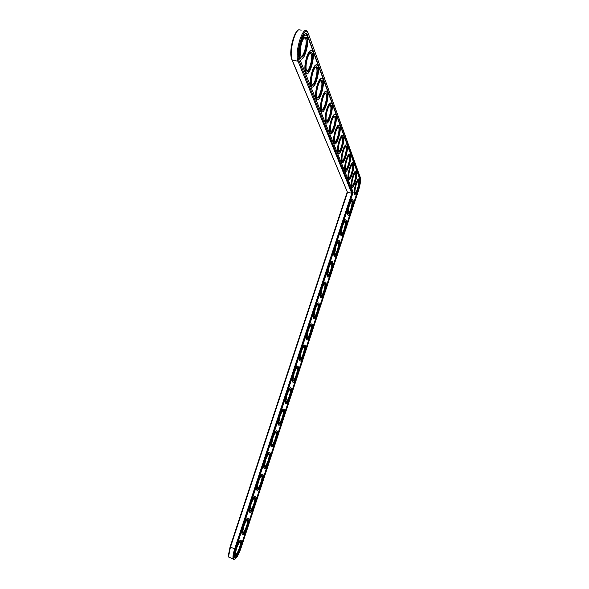 <?xml version="1.0" encoding="UTF-8"?>
<svg xmlns="http://www.w3.org/2000/svg" width="589" height="589" viewBox="0 0 589 589"><rect width="100%" height="100%" fill="white"/><g stroke="black" fill="none" stroke-linecap="round" stroke-linejoin="round"><path stroke-width="0.88" d="M297.938 30.437C294.073 32.366 289.81 48.07 290.959 56.088L291.68 59.187L347.274 191.815L230.063 547.026L228.414 555.213L228.797 556.944M315.748 79.839L315.542 79.36M310.609 66.439L310.241 65.725M305.146 52.185L304.579 51.243M301.193 30.186L298.822 29.744C294.758 31.57 290.178 48.269 291.386 56.765L292.151 60.019L347.274 191.815M307.664 32.299L307.119 31.357C302.871 24.79 294.213 53.334 298.056 61.249L351.795 193.302L347.539 192.257L230.424 547.24L228.687 555.847L228.893 557.26L230.225 557.768M352.531 193.111L235.357 549.007C233.568 554.816 233.229 558.203 234.348 559.167C236.233 558.895 238.435 555.236 240.967 548.168L358.502 190.483C360.129 185.226 360.792 181.051 360.49 177.959L308.29 33.514C305.014 22.964 295.001 52.141 298.998 60.704L352.531 193.111L351.795 193.302L234.702 548.838C233.178 553.66 232.655 557.003 233.141 558.873L233.649 559.506L234.702 559.189M358.119 180.735L358.406 180.911C359.71 182.362 356.441 193.891 355.027 192.846M356.264 184.637C357.155 182.023 357.957 180.595 358.672 180.344C361.337 179.976 355.881 198.125 354.983 192.618C354.799 190.652 355.226 187.987 356.264 184.637M240.599 548.226L358.318 190.004C359.901 184.806 360.431 180.992 359.894 178.57L307.105 34.258C303.615 28.846 296.488 52.303 299.624 58.871L353.164 192.272L235.747 548.948C234.488 552.924 234.054 555.677 234.451 557.216C235.85 558.512 237.897 555.515 240.599 548.226L240.378 548.145M356.073 184.143C357.494 180.124 358.62 178.467 359.459 179.174C361.278 181.272 356.404 197.499 354.799 194.664C354.114 192.802 354.534 189.297 356.073 184.143M359.798 180.565L359.562 178.489L307.2 35.244L305.993 33.647M234.716 557.65L236.881 555.589M357.258 192.139L352.347 207.092M350.602 212.386L345.669 227.413M343.917 232.743L338.955 247.844M337.195 253.196L332.203 268.378M330.436 273.76L325.415 289.022M323.641 294.434L318.597 309.77M316.808 315.211L311.743 330.628M309.947 336.098L304.852 351.604M303.041 357.096L297.924 372.682M296.105 378.204L290.959 393.872M289.133 399.423L283.957 415.171M282.116 420.76L276.918 436.589M275.07 442.206L269.836 458.117M267.98 463.764L262.723 479.763M260.861 485.439L255.574 501.526M253.697 507.232L248.381 523.407M246.496 529.143L241.151 545.399M354.939 194.812L354.468 194.576C353.775 192.721 354.203 189.216 355.741 184.062C357.044 180.322 358.127 178.614 358.995 178.953M355.395 184.467L355.601 183.599L355.395 184.467M355.292 183.834L355.403 183.415L355.255 183.827M355.255 183.724L355.366 183.312L355.211 183.709M355.071 183.253L355.182 182.804L355.034 183.231M354.976 183.098L355.123 182.649L355.027 183.135M351.957 187.317L351.464 187.066C350.735 185.13 351.154 181.515 352.737 176.229C354.063 172.437 355.174 170.707 356.073 171.038M349.903 202.16C350.919 199.943 351.721 199.008 352.325 199.354M348.195 215.176L347.716 214.926C347.149 213.748 347.304 211.237 348.18 207.402M348.835 179.454L348.313 179.189C347.539 177.164 347.966 173.438 349.586 168.005C350.934 164.162 352.075 162.409 353.01 162.748M345.559 171.208L345.007 170.92C344.19 168.807 344.609 164.957 346.273 159.376C347.643 155.474 348.821 153.692 349.792 154.038M343.115 222.797C344.16 220.492 344.999 219.513 345.618 219.866M341.414 235.659L340.921 235.386C340.376 234.223 340.53 231.786 341.377 228.068M336.282 243.544C337.372 241.144 338.241 240.121 338.881 240.481M334.596 256.244L334.096 255.957C333.573 254.816 333.72 252.438 334.537 248.838M329.413 264.402C330.547 261.899 331.445 260.831 332.115 261.199M327.742 276.948L327.234 276.639C326.726 275.512 326.866 273.208 327.668 269.725M342.113 162.542L341.532 162.233C340.663 160.024 341.083 156.048 342.791 150.298C344.19 146.344 345.397 144.541 346.406 144.887M338.491 153.42L337.88 153.088C336.952 150.777 337.372 146.661 339.131 140.742C340.552 136.729 341.789 134.896 342.85 135.256M334.685 143.812L334.029 143.458C333.043 141.036 333.455 136.773 335.266 130.67C336.709 126.598 337.983 124.735 339.095 125.096M322.514 285.37C323.692 282.764 324.62 281.652 325.312 282.028M320.85 297.762L320.328 297.438C319.842 296.326 319.982 294.088 320.755 290.716M315.579 306.442C316.801 303.74 317.765 302.577 318.472 302.96M313.723 318.443C313.149 316.749 313.554 313.642 314.938 309.122C316.668 304.307 318.023 302.363 318.995 303.283C320.725 305.853 315.211 321.741 313.723 318.443L313.392 318.347C312.921 317.25 313.061 315.078 313.804 311.824M308.599 327.631C309.866 324.819 310.867 323.604 311.603 323.994M306.95 339.728L306.413 339.367C305.963 338.292 306.103 336.186 306.817 333.043M301.59 348.938C302.908 346.008 303.939 344.742 304.697 345.139M299.941 360.88L299.396 360.505C298.969 359.452 299.102 357.413 299.801 354.372M330.363 133.394C329.31 130.839 329.722 126.421 331.592 120.119C333.256 115.503 334.662 113.714 335.804 114.737C338.41 117.712 332.697 137.266 330.363 133.394L329.973 133.298C328.912 130.751 329.325 126.326 331.187 120.031C332.66 115.9 333.97 114.016 335.126 114.384M326.416 122.968L325.68 122.564C324.554 119.884 324.951 115.289 326.88 108.788C328.375 104.592 329.722 102.677 330.93 103.053M321.925 111.638L321.138 111.203C319.93 108.376 320.32 103.605 322.308 96.876C323.832 92.62 325.231 90.677 326.49 91.059M317.169 99.637L316.33 99.166C315.027 96.176 315.409 91.207 317.464 84.242C319.017 79.92 320.453 77.954 321.771 78.337M312.126 86.885L311.22 86.377C309.821 83.226 310.189 78.035 312.317 70.813C313.9 66.424 315.38 64.429 316.764 64.819M306.759 73.323L305.787 72.778C304.277 69.436 304.631 64.017 306.832 56.515C308.445 52.06 309.976 50.036 311.419 50.433M301.148 40.81C302.753 36.584 304.277 34.677 305.72 35.09M301.045 58.871L300 58.282C299.212 57.155 298.873 55.02 298.976 51.891M294.537 370.356C295.906 367.308 296.981 365.99 297.754 366.387M292.895 382.158L292.343 381.76C291.938 380.73 292.063 378.749 292.74 375.819M287.447 391.884C288.868 388.725 289.979 387.341 290.782 387.753M285.805 403.546L285.253 403.141C284.862 402.125 284.995 400.211 285.643 397.384M280.32 413.537C281.792 410.246 282.941 408.81 283.765 409.222M278.678 425.059L278.126 424.632C277.75 423.646 277.875 421.783 278.501 419.059M273.156 435.3C274.688 431.884 275.873 430.382 276.72 430.802M271.514 446.683L270.955 446.248C270.601 445.284 270.726 443.48 271.33 440.852M265.956 457.182C267.539 453.633 268.768 452.072 269.637 452.499M264.306 468.439L263.747 467.983L264.115 462.77M258.711 479.188C260.353 475.5 261.626 473.873 262.517 474.3M257.062 490.306L256.502 489.842L256.863 484.799M251.429 501.305C253.13 497.484 254.441 495.791 255.361 496.218M249.773 512.305L249.213 511.826L249.567 506.952M244.104 523.547C245.871 519.579 247.225 517.812 248.16 518.254M242.447 534.422L241.888 533.936L242.241 529.224M236.741 545.915C238.574 541.799 239.973 539.958 240.93 540.4M235.077 556.664L234.518 556.163L234.393 554.58M353.076 176.31C354.526 172.216 355.69 170.538 356.559 171.274C358.473 173.483 353.488 190.107 351.802 187.147C351.073 185.211 351.5 181.596 353.076 176.31M353.275 176.825C354.18 174.189 354.998 172.739 355.734 172.474C358.546 172.062 352.921 190.829 351.979 185.02C351.78 182.973 352.215 180.241 353.275 176.825M355.167 172.879L355.484 173.063C356.86 174.587 353.503 186.441 352.031 185.292M349.306 204.7C350.772 200.554 351.935 198.854 352.796 199.597C354.607 201.777 349.63 217.937 348.047 215.014C347.377 213.181 347.797 209.743 349.306 204.7M349.505 205.163C350.433 202.461 351.265 200.989 352.001 200.746C354.674 200.466 349.1 218.556 348.239 212.96C348.07 211.031 348.489 208.432 349.505 205.163M351.434 201.136L351.736 201.32C353.032 202.83 349.704 214.286 348.283 213.211M349.932 168.093C351.419 163.919 352.612 162.218 353.525 162.998C355.528 165.31 350.433 182.362 348.666 179.277C347.893 177.252 348.313 173.527 349.932 168.093M350.138 168.631C351.059 165.965 351.891 164.5 352.656 164.221C355.631 163.757 349.822 183.186 348.821 177.039C348.622 174.911 349.063 172.106 350.138 168.631M352.067 164.633L352.428 164.832C353.871 166.444 350.426 178.636 348.887 177.37M346.634 159.457C348.151 155.202 349.38 153.486 350.337 154.311C352.436 156.74 347.23 174.234 345.368 171.009C344.55 168.896 344.97 165.045 346.634 159.457M346.847 160.024C347.775 157.337 348.629 155.849 349.417 155.555C352.568 155.04 346.575 175.176 345.515 168.668C345.301 166.451 345.75 163.565 346.847 160.024M348.813 155.982L349.211 156.195C350.735 157.889 347.193 170.442 345.588 169.05M342.511 225.366C344.02 221.096 345.22 219.344 346.104 220.124C347.9 222.392 342.827 238.471 341.259 235.475C340.604 233.671 341.024 230.299 342.511 225.366M342.717 225.793C343.674 223.003 344.543 221.486 345.301 221.25C347.981 221.066 342.29 239.082 341.465 233.413C341.303 231.529 341.723 228.988 342.717 225.793M344.72 221.641L345.029 221.839C346.317 223.4 342.931 234.79 341.51 233.686M335.671 246.136C337.239 241.74 338.469 239.944 339.382 240.754C341.164 243.102 335.98 259.123 334.434 256.046C333.794 254.271 334.206 250.966 335.671 246.136M335.892 246.541C336.886 243.647 337.777 242.086 338.572 241.865C341.252 241.762 335.443 259.72 334.648 253.977L335.892 246.541M337.968 242.248L338.292 242.462C339.566 244.074 336.12 255.405 334.699 254.271M328.795 267.023C330.414 262.488 331.688 260.647 332.623 261.494C334.383 263.916 329.096 279.885 327.565 276.734C326.954 274.982 327.359 271.75 328.795 267.023M329.023 267.391C330.061 264.402 330.989 262.797 331.806 262.576C334.478 262.569 328.552 280.467 327.801 274.651L329.023 267.391M331.806 262.576L331.209 262.937L331.519 263.187C332.778 264.851 329.266 276.131 327.852 274.967M343.166 150.386C344.712 146.043 345.986 144.305 346.98 145.174C349.196 147.729 343.866 165.693 341.9 162.321C341.031 160.112 341.451 156.129 343.166 150.386M343.394 150.983C344.322 148.273 345.198 146.764 346.008 146.447C349.358 145.866 343.159 166.768 342.032 159.862C341.811 157.55 342.268 154.59 343.394 150.983M345.39 146.889L345.831 147.11C347.436 148.907 343.799 161.842 342.128 160.311M339.507 140.83C341.097 136.398 342.415 134.645 343.453 135.566C345.787 138.246 340.339 156.711 338.255 153.177C337.328 150.865 337.747 146.749 339.507 140.83M339.75 141.456C340.692 138.732 341.583 137.2 342.423 136.869C345.979 136.199 339.566 157.933 338.373 150.593C338.145 148.178 338.601 145.13 339.75 141.456M341.782 137.318L342.275 137.554C343.969 139.446 340.228 152.794 338.476 151.123M335.656 130.758C337.283 126.237 338.646 124.463 339.735 125.435C342.194 128.255 336.613 147.243 334.412 143.547C333.433 141.124 333.845 136.862 335.656 130.758M335.907 131.421C336.864 128.674 337.769 127.121 338.631 126.768C342.423 126.009 335.782 148.642 334.508 140.815C334.272 138.297 334.736 135.161 335.907 131.421M337.976 127.239L338.528 127.482C340.324 129.484 336.474 143.26 334.64 141.426M321.888 288.014C323.56 283.346 324.87 281.454 325.827 282.337C327.572 284.833 322.176 300.758 320.666 297.533C320.07 295.811 320.475 292.637 321.888 288.014M322.124 288.352C323.199 285.26 324.156 283.611 325.003 283.405C327.675 283.486 321.623 301.325 320.917 295.435L322.124 288.352M324.37 283.78L324.716 284.023C325.96 285.731 322.382 296.966 320.968 295.781M315.189 309.431C316.3 306.228 317.294 304.535 318.17 304.329C320.836 304.498 314.659 322.293 313.989 316.337L315.189 309.431M318.17 304.329L317.523 304.704L317.869 304.962C319.098 306.722 315.454 317.913 314.047 316.698M307.951 330.341C309.74 325.386 311.132 323.383 312.133 324.34C313.841 326.976 308.209 342.842 306.751 339.47C306.192 337.806 306.597 334.758 307.951 330.341M308.216 330.613C309.372 327.307 310.396 325.562 311.294 325.371C313.959 325.621 307.657 343.372 307.031 337.357L308.216 330.613M310.631 325.739L310.992 326.004C312.207 327.808 308.489 338.969 307.083 337.733M300.935 351.67C302.775 346.575 304.211 344.513 305.235 345.5C306.921 348.202 301.17 364.054 299.735 360.608C299.197 358.973 299.602 355.992 300.935 351.67M301.207 351.913C302.4 348.497 303.46 346.7 304.395 346.516C307.046 346.855 300.611 364.562 300.029 358.495L301.207 351.913M303.71 346.884L304.079 347.157C305.279 349.012 301.487 360.144 300.088 358.885M331.857 120.819C332.814 118.058 333.742 116.489 334.633 116.107C338.682 115.245 331.791 138.857 330.436 130.493C330.186 127.857 330.657 124.632 331.857 120.819M333.963 116.593L334.574 116.85C336.474 118.971 332.513 133.202 330.584 131.207M327.285 108.877C329.001 104.165 330.458 102.346 331.659 103.436C334.405 106.572 328.559 126.723 326.085 122.659C324.959 119.972 325.356 115.378 327.285 108.877M327.572 109.62C328.537 106.845 329.479 105.254 330.4 104.842C334.736 103.848 327.572 128.535 326.122 119.574C325.864 116.821 326.35 113.5 327.572 109.62M329.707 105.35L330.392 105.615C332.41 107.868 328.331 122.586 326.299 120.399M322.735 96.971C324.487 92.156 325.997 90.323 327.263 91.472C330.179 94.777 324.193 115.577 321.557 111.299C320.35 108.472 320.74 103.693 322.735 96.971M323.03 97.752C324.002 94.969 324.959 93.364 325.908 92.922C330.562 91.766 323.111 117.631 321.565 108.015C321.292 105.129 321.785 101.706 323.03 97.752M325.202 93.445L325.967 93.725C328.11 96.11 323.906 111.358 321.771 108.965M317.898 84.337C319.702 79.412 321.27 77.564 322.595 78.779C325.695 82.276 319.562 103.76 316.757 99.254C315.461 96.272 315.844 91.302 317.898 84.337M318.215 85.169C319.186 82.386 320.166 80.752 321.138 80.281C326.144 78.941 318.384 106.101 316.727 95.742C316.448 92.716 316.948 89.197 318.215 85.169M320.423 80.818L321.27 81.113C323.552 83.645 319.223 99.453 316.963 96.846M312.766 70.908C314.614 65.88 316.241 64.01 317.64 65.298C320.946 69.001 314.659 91.214 311.662 86.473C310.263 83.321 310.631 78.131 312.766 70.908M313.105 71.792C314.077 69.016 315.056 67.367 316.057 66.851C321.461 65.283 313.37 93.894 311.581 82.696C311.294 79.522 311.802 75.893 313.105 71.792M315.336 67.411L316.278 67.713C318.723 70.415 314.254 86.826 311.861 83.969M307.296 56.61C309.203 51.471 310.889 49.586 312.369 50.941C315.888 54.865 309.453 77.881 306.243 72.874C304.741 69.531 305.087 64.113 307.296 56.61M307.657 57.553C308.629 54.792 309.623 53.128 310.639 52.568C316.492 50.72 308.04 80.943 306.111 68.803C305.816 65.467 306.332 61.72 307.657 57.553M309.917 53.143L310.97 53.459C313.584 56.33 308.967 73.397 306.427 70.275M301.458 41.355C303.416 36.106 305.176 34.199 306.744 35.634C310.506 39.794 303.909 63.664 300.471 58.377C298.837 54.836 299.168 49.159 301.458 41.355M301.848 42.364C302.805 39.625 303.806 37.954 304.852 37.335C311.198 35.149 302.356 67.183 300.265 53.96C299.963 50.463 300.493 46.597 301.848 42.364M304.13 37.932L305.308 38.248C308.113 41.311 303.342 59.091 300.64 55.675M293.874 373.117C295.781 367.867 297.254 365.754 298.299 366.77C299.963 369.539 294.088 385.375 292.681 381.871C292.166 380.258 292.564 377.343 293.874 373.117M294.161 373.33C295.398 369.804 296.495 367.948 297.452 367.772C300.096 368.191 293.536 385.869 292.998 379.743L294.161 373.33M296.753 368.132L297.136 368.427C298.314 370.312 294.448 381.429 293.05 380.148M286.777 394.674C288.743 389.277 290.259 387.106 291.327 388.144C292.961 390.978 286.968 406.815 285.591 403.244C285.098 401.669 285.496 398.812 286.777 394.674M287.071 394.858C288.36 391.214 289.493 389.307 290.473 389.138C293.108 389.631 286.416 407.286 285.923 401.116L287.071 394.858M289.766 389.491L290.149 389.793C291.305 391.729 287.366 402.832 285.974 401.536M279.642 416.357C281.675 410.805 283.228 408.567 284.318 409.635C285.93 412.521 279.804 428.38 278.457 424.743C277.986 423.196 278.383 420.399 279.642 416.357M279.952 416.504C281.277 412.742 282.448 410.776 283.464 410.614C286.077 411.181 279.252 428.821 278.811 422.607L279.952 416.504M282.742 410.967L283.125 411.277C284.266 413.25 280.246 424.345 278.862 423.035M272.464 438.15C274.562 432.444 276.16 430.139 277.272 431.229C278.862 434.174 272.604 450.055 271.293 446.359C270.837 444.842 271.227 442.103 272.464 438.15M272.788 438.26C274.165 434.38 275.372 432.363 276.418 432.201C279.009 432.841 272.059 450.475 271.662 444.216L272.788 438.26M275.681 432.547L276.064 432.871C277.183 434.873 273.09 445.983 271.713 444.651M265.256 460.061C267.413 454.2 269.063 451.822 270.189 452.934C271.75 455.93 265.359 471.848 264.086 468.1C263.651 466.613 264.041 463.933 265.256 460.061M265.587 460.142C267.008 456.136 268.26 454.053 269.328 453.905C271.904 454.612 264.822 472.245 264.476 465.951L265.587 460.142M268.584 454.244L268.967 454.575C270.064 456.615 265.889 467.732 264.52 466.392M258.004 482.089C260.228 476.067 261.921 473.622 263.069 474.756C264.601 477.797 258.085 493.766 256.833 489.96C256.421 488.502 256.811 485.881 258.004 482.089M258.35 482.141C259.823 478.01 261.104 475.868 262.208 475.713C264.755 476.486 257.548 494.134 257.246 487.81L258.35 482.141M261.442 476.052L261.833 476.398C262.908 478.467 258.652 489.606 257.29 488.252M250.708 504.243C253.005 498.058 254.735 495.533 255.913 496.682C257.415 499.774 250.759 515.802 249.552 511.944C249.154 510.516 249.545 507.946 250.708 504.243M251.069 504.258C252.593 499.995 253.918 497.793 255.044 497.646C257.57 498.478 250.229 516.141 249.979 509.787L251.069 504.258M254.271 497.977L254.662 498.331C255.714 500.429 251.37 511.598 250.016 510.236M243.382 526.514C245.738 520.161 247.52 517.569 248.72 518.725C250.192 521.861 243.397 537.963 242.226 534.054C241.851 532.655 242.234 530.144 243.382 526.514M243.75 526.492C245.326 522.104 246.688 519.837 247.844 519.682C250.347 520.573 242.874 538.272 242.668 531.889L243.75 526.492M247.063 520.013L247.446 520.374C248.484 522.502 244.052 533.708 242.705 532.338M236.005 548.911C238.442 542.388 240.268 539.715 241.483 540.879C242.926 544.059 235.998 560.249 234.856 556.296C234.503 554.919 234.886 552.46 236.005 548.911M236.388 548.852C238.015 544.332 239.421 541.998 240.606 541.843C243.08 542.786 235.482 560.529 235.328 554.124L236.388 548.852M239.819 542.167L240.202 542.535C241.21 544.685 236.69 555.942 235.357 554.566M355.425 184.188L355.469 183.797M235.357 549.007L230.063 547.026M298.998 60.704L298.056 61.249L292.151 60.019L291.68 59.187M303.674 31.872L304.992 32.13M307.672 35.333L307.2 35.244M228.414 555.213L228.687 555.847M290.959 56.088L291.386 56.765M233.141 558.873L228.893 557.26M307.119 31.357L304.83 30.9M234.348 559.167L233.649 559.506M358.208 180.639L358.672 180.344M306.633 34.162L307.105 34.258M355.248 172.791L355.734 172.474M351.508 201.063L352.001 200.746M352.141 164.552L352.656 164.221M348.879 155.908L349.417 155.555M344.771 221.582L345.301 221.25M338.005 242.204L338.572 241.865M341.9 162.321L341.532 162.233M345.456 146.823L346.008 146.447M338.255 153.177L337.88 153.088M341.841 137.259L342.423 136.869M334.412 143.547L334.029 143.458M338.034 127.18L338.631 126.768M324.377 283.773L325.003 283.405M310.646 325.739L311.294 325.371M303.74 346.884L304.395 346.516M334.015 116.541L334.633 116.107M326.085 122.659L325.68 122.564M329.759 105.298L330.4 104.842M321.557 111.299L321.138 111.203M325.253 93.393L325.908 92.922M316.757 99.254L316.33 99.166M320.475 80.767L321.138 80.281M311.662 86.473L311.22 86.377M315.395 67.352L316.057 66.851M306.243 72.874L305.787 72.778M309.983 53.076L310.639 52.568M300.471 58.377L300 58.282M304.211 37.836L304.852 37.335M296.797 368.132L297.452 367.772M289.817 389.498L290.473 389.138M282.801 410.967L283.464 410.614M275.748 432.554L276.418 432.201M268.658 454.252L269.328 453.905M261.523 476.067L262.208 475.713M254.36 497.992L255.044 497.646M247.159 520.028L247.844 519.682M239.914 542.189L240.606 541.843M355.086 172.967L355.484 173.063M351.353 201.232L351.736 201.32M351.986 164.729L352.428 164.832M348.732 156.078L349.211 156.195M344.631 221.736L345.029 221.839M337.88 242.351L338.292 242.462M331.084 263.069L331.519 263.187M345.301 146.992L345.831 147.11M341.694 137.421L342.275 137.554M337.887 127.342L338.528 127.482M324.267 283.898L324.716 284.023M317.405 304.83L317.869 304.962M310.513 325.864L310.992 326.004M303.585 347.009L304.079 347.157M333.875 116.696L334.574 116.85M329.619 105.446L330.392 105.615M325.121 93.541L325.967 93.725M320.335 80.914L321.27 81.113M315.255 67.499L316.278 67.713M309.843 53.224L310.97 53.459M297.187 54.858L298.174 55.064M300.618 37.313L301.612 37.512M304.064 37.998L305.308 38.248M296.628 368.265L297.136 368.427M289.633 389.631L290.149 389.793M282.602 411.107L283.125 411.277M275.534 432.694L276.064 432.871M268.429 454.399L268.967 454.575M261.288 476.206L261.833 476.398M254.117 498.132L254.662 498.331M246.901 520.175L247.446 520.374M239.649 542.336L240.202 542.535"/></g></svg>
